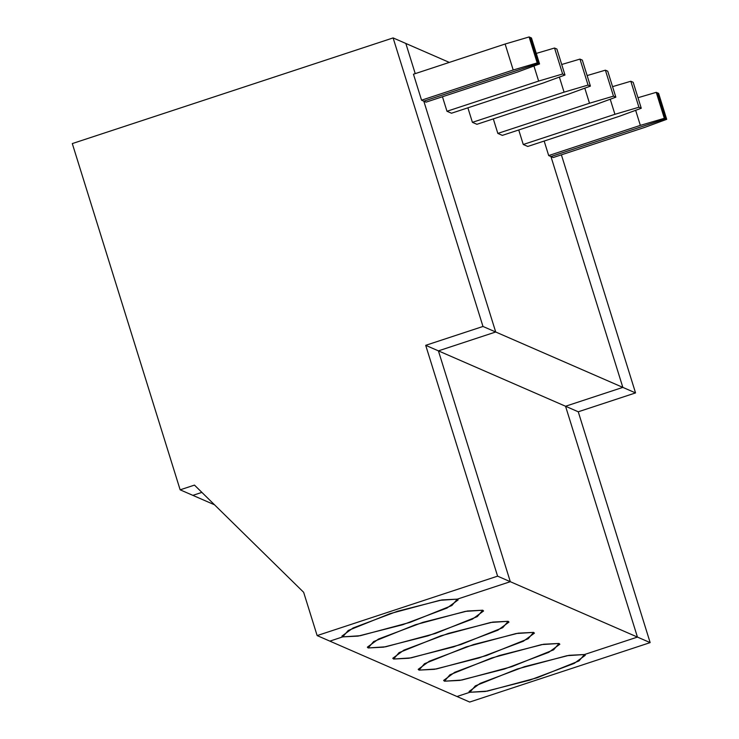 <?xml version="1.0" encoding="UTF-8"?>
<svg xmlns="http://www.w3.org/2000/svg" width="739" height="739" viewBox="0 0 739 739"><rect width="100%" height="100%" fill="white"/><g stroke="black" fill="none" stroke-linecap="round" stroke-linejoin="round"><path stroke-width="1.11" d="M444.453 681.192L459.824 680.407L504.386 669.044L548.744 652.343L559.857 644.223L559.026 643.457L543.645 644.242L499.093 655.595L454.725 672.296L443.622 680.425L444.453 681.192L449.903 674.799L491.731 657.959L541.558 644.611L559.026 643.457L553.576 649.849L511.748 666.68L461.912 680.037L444.453 681.192M637.443 637.083L510.307 581.695L457.312 599.144L451.862 605.537L410.043 622.377L360.207 635.725L342.739 636.879L329.853 641.129L456.988 696.507L469.875 692.267L475.325 685.875L517.152 669.035L566.989 655.687L584.457 654.532L637.443 637.083L584.457 654.532L569.076 655.317L524.514 666.67L480.156 683.372L469.053 691.501L469.875 692.267L456.988 696.507L329.853 641.129L342.739 636.879L358.119 636.094L402.672 624.741L447.04 608.04L458.143 599.911L457.312 599.144L510.307 581.695L637.443 637.083L565.547 406.247L637.443 637.083L565.547 406.247L438.412 350.868L510.307 581.695L438.412 350.868L565.547 406.247L622.838 387.384L565.547 406.247L622.838 387.384L495.703 331.996L438.412 350.868L495.703 331.996L622.838 387.384L550.943 156.548L622.838 387.384L550.943 156.548L548.689 155.569L544.163 141.057L548.689 155.569L640.344 125.381L635.651 110.314L640.344 125.381L548.689 155.569L550.943 156.548L665.516 118.813L550.943 156.548L665.516 118.813L664.333 118.305L640.344 125.381L664.333 118.305L665.516 118.813L657.424 92.846L665.516 118.813L657.424 92.846L656.25 92.338L657.424 92.846L665.516 118.813L666.698 119.33L644.851 127.348L553.197 157.536L550.943 156.548L622.838 387.384L635.549 392.917L578.258 411.789L650.154 642.616L469.699 702.05L650.154 642.616L637.443 637.083L584.457 654.532L637.443 637.083L650.154 642.616L578.258 411.789L635.549 392.917L561.391 154.83L635.549 392.917L622.838 387.384L565.547 406.247L578.258 411.789L565.547 406.247L637.443 637.083M419.022 670.116L424.472 663.724L466.3 646.884L516.136 633.535L533.595 632.381L528.145 638.764L486.317 655.604L436.49 668.952L419.022 670.116L434.403 669.331L478.955 657.969L523.323 641.267L534.426 633.147L533.595 632.381L518.215 633.166L473.662 644.519L429.304 661.22L418.191 669.349L419.022 670.116M393.591 659.04L399.042 652.648L440.869 635.808L490.705 622.46L508.173 621.305L502.723 627.688L460.896 644.528L411.06 657.876L393.591 659.04L408.972 658.255L453.534 646.893L497.892 630.191L508.995 622.072L508.173 621.305L492.793 622.09L448.24 633.443L403.873 650.144L392.769 658.273L393.591 659.04M368.17 647.955L373.62 641.572L415.447 624.732L465.284 611.384L482.743 610.22L477.292 616.612L435.465 633.452L385.629 646.801L368.17 647.955L383.55 647.17L428.103 635.817L472.47 619.116L483.574 610.987L482.743 610.22L467.362 611.005L422.81 622.367L378.442 639.069L367.338 647.188L368.17 647.955M405.831 43.462L449.321 62.409L405.831 43.462L415.226 73.632L405.831 43.462L415.226 73.632L405.831 43.462L393.12 37.92L405.831 43.462M423.807 101.169L495.703 331.996L423.807 101.169L426.052 102.148L423.807 101.169L538.38 63.434L423.807 101.169L495.703 331.996L438.412 350.868L510.307 581.695L457.312 599.144L441.94 599.929L397.379 611.292L353.02 627.993L341.908 636.113L342.739 636.879L329.853 641.129L342.739 636.879L348.189 630.496L390.016 613.656L439.853 600.308L457.312 599.144L510.307 581.695L497.596 576.152L317.142 635.586L329.853 641.129L317.142 635.586L497.596 576.152L510.307 581.695L438.412 350.868L495.703 331.996L423.807 101.169L421.553 100.19L413.461 74.214L505.125 44.026L529.115 36.95L531.47 37.975L530.288 37.467L538.38 63.434L539.562 63.942L538.38 63.434L530.288 37.467L538.38 63.434L423.807 101.169L538.38 63.434L537.198 62.917L513.208 70.002L505.125 44.026L413.461 74.214L421.553 100.19L513.208 70.002L421.553 100.19L423.807 101.169M527.766 146.451L523.258 144.493L518.741 129.981L523.258 144.493L527.766 146.451L619.43 116.263L641.267 108.254L638.912 107.229L614.922 114.305L523.258 144.493L614.922 114.305L610.229 99.238L614.922 114.305L638.912 107.229L641.267 108.254L633.175 82.288L630.82 81.253L633.175 82.288L641.267 108.254L619.43 116.263L527.766 146.451M502.335 135.376L497.837 133.417L493.31 118.896L497.837 133.417L502.335 135.376L593.999 105.187L615.836 97.178L613.481 96.153L589.491 103.229L497.837 133.417L589.491 103.229L584.798 88.163L589.491 103.229L613.481 96.153L615.836 97.178L607.754 71.212L605.389 70.177L607.754 71.212L615.836 97.178L593.999 105.187L502.335 135.376M476.914 124.3L472.406 122.341L467.889 107.82L472.406 122.341L476.914 124.3L568.568 94.112L590.415 86.103L588.05 85.068L564.069 92.153L472.406 122.341L564.069 92.153L559.377 77.087L564.069 92.153L588.05 85.068L590.415 86.103L582.323 60.127L579.967 59.102L582.323 60.127L590.415 86.103L568.568 94.112L476.914 124.3M451.483 113.224L446.975 111.266L442.458 96.744L446.975 111.266L451.483 113.224L543.147 83.036L564.984 75.027L562.628 73.992L538.639 81.078L446.975 111.266L538.639 81.078L533.946 66.002L538.639 81.078L562.628 73.992L564.984 75.027L556.901 49.051L554.536 48.026L556.901 49.051L564.984 75.027L543.147 83.036L451.483 113.224M612.557 86.648L630.82 81.253L638.912 107.229L630.82 81.253L612.557 86.648M637.988 97.724L656.25 92.338L664.333 118.305L656.25 92.338L637.988 97.724M214.532 504.802L192.861 495.361L214.532 504.802M201.886 492.386L192.861 495.361L201.886 492.386L192.861 495.361L180.15 489.828L72.302 143.578L393.12 37.92L482.983 326.462L495.703 331.996L482.983 326.462L425.701 345.325L438.412 350.868L425.701 345.325L497.596 576.152L425.701 345.325L482.983 326.462L393.12 37.92L72.302 143.578L180.15 489.828L194.468 485.107L303.655 592.308L317.142 635.586L303.655 592.308L194.468 485.107L180.15 489.828L192.861 495.361L201.886 492.386M587.135 75.572L605.389 70.177L613.481 96.153L605.389 70.177L587.135 75.572M561.705 64.496L579.967 59.102L588.05 85.068L579.967 59.102L561.705 64.496M536.283 53.411L554.536 48.026L562.628 73.992L554.536 48.026L536.283 53.411M426.052 102.148L517.716 71.96L539.562 63.942L531.47 37.975L539.562 63.942L517.716 71.96L426.052 102.148M456.988 696.507L469.875 692.267L485.255 691.482L529.808 680.12L574.175 663.419L585.279 655.299L584.457 654.532L578.997 660.925L537.179 677.755L487.343 691.113L469.875 692.267L456.988 696.507L469.699 702.05L456.988 696.507M658.606 93.363L666.698 119.33L658.606 93.363L657.424 92.846L658.606 93.363M665.516 118.813L550.943 156.548L553.197 157.536L644.851 127.348L666.698 119.33L665.516 118.813M529.115 36.95L537.198 62.917L538.38 63.434L530.288 37.467L529.115 36.95L505.125 44.026L513.208 70.002L537.198 62.917L529.115 36.95"/></g></svg>
